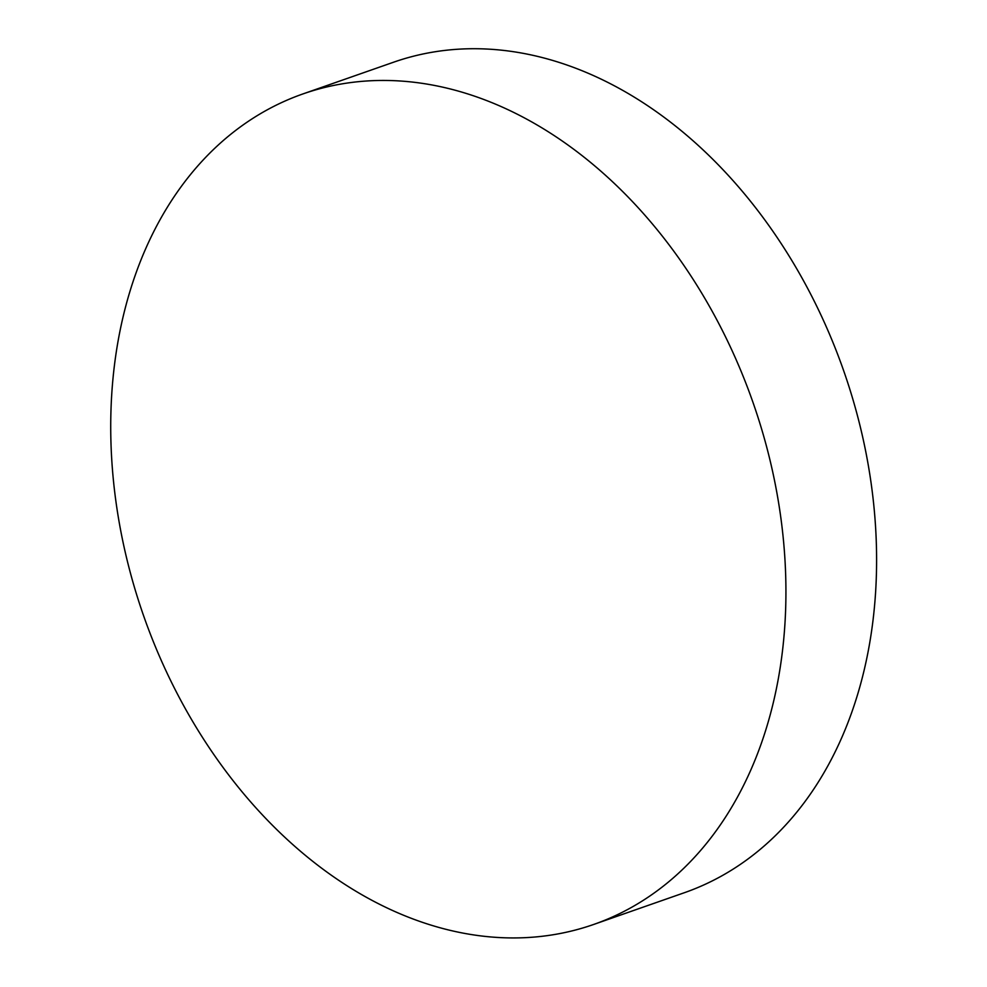<?xml version="1.0" encoding="UTF-8"?>
<svg xmlns="http://www.w3.org/2000/svg" width="987" height="987" viewBox="0 0 987 987"><rect width="100%" height="100%" fill="white"/><g stroke="black" fill="none" stroke-linecap="round" stroke-linejoin="round"><path stroke-width="1.48" d="M302.984 93.913L393.665 62.181A439.98 322.823 70.7 0 1 843.7 370.816A439.98 322.823 70.7 0 1 684.336 892.729L593.668 924.461A439.98 322.823 70.7 0 1 525.417 937.65A439.98 322.823 70.7 0 1 129.803 570.72A439.98 322.823 70.7 0 1 302.984 93.913A439.98 322.823 70.7 0 1 753.032 402.548A439.98 322.823 70.7 0 1 593.668 924.461"/></g></svg>
